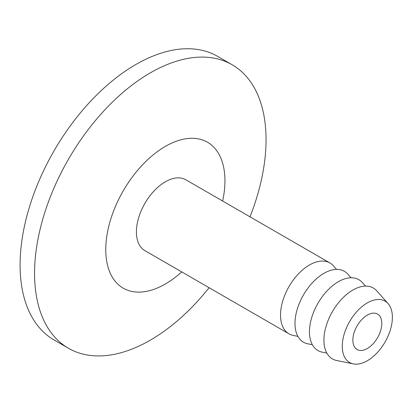 <?xml version="1.0" encoding="UTF-8"?>
<svg xmlns="http://www.w3.org/2000/svg" width="413" height="413" viewBox="0 0 413 413"><rect width="100%" height="100%" fill="white"/><g stroke="black" fill="none" stroke-linecap="round" stroke-linejoin="round"><path stroke-width="0.62" d="M367.327 315.109A20.459 11.812 -60 0 1 377.554 314.092A20.459 11.812 -60 0 1 380.693 330.488A20.459 11.812 -60 0 1 367.327 348.52A20.459 11.812 -60 0 1 357.095 349.532A20.459 11.812 -60 0 1 353.962 333.136A20.459 11.812 -60 0 1 367.327 315.109M367.327 360.75A35.441 20.459 -60 0 1 353.285 363.884A35.441 20.459 -60 0 1 343.368 337.168A35.441 20.459 -60 0 1 367.327 302.879A35.441 20.459 -60 0 1 388.081 303.617A35.441 20.459 -60 0 1 389.459 332.599A35.441 20.459 -60 0 1 367.327 360.75M353.285 363.884L336.647 360.497A40.923 23.629 -60 0 1 325.191 329.641A40.923 23.629 -60 0 1 352.857 290.045A40.923 23.629 -60 0 1 376.826 290.902L388.081 303.617M326.833 353.089L322.176 352.144A40.923 23.629 -60 0 1 310.726 321.288A40.923 23.629 -60 0 1 338.392 281.692A40.923 23.629 -60 0 1 362.356 282.549L365.505 286.106M312.367 344.736L307.711 343.792A40.923 23.629 -60 0 1 296.255 312.935A40.923 23.629 -60 0 1 323.921 273.339A40.923 23.629 -60 0 1 347.891 274.196L351.04 277.753M297.897 336.383L293.24 335.433A40.923 23.629 -60 0 1 288.992 333.838A40.923 23.629 -60 0 1 282.719 301.046A40.923 23.629 -60 0 1 309.456 264.986A40.923 23.629 -60 0 1 329.915 262.962A40.923 23.629 -60 0 1 333.42 265.843L336.569 269.4M288.992 333.838L144.891 250.645A40.923 23.629 -60 0 1 138.618 217.852A40.923 23.629 -60 0 1 165.35 181.792A40.923 23.629 -60 0 1 185.814 179.763L329.915 262.962M181.725 271.909A84.273 48.657 -60 0 1 165.35 284.01A84.273 48.657 -60 0 1 105.764 249.607A84.273 48.657 -60 0 1 165.35 146.398A84.273 48.657 -60 0 1 222.648 201.033M209.092 287.706A163.687 94.505 -60 0 1 150.306 340.167A163.687 94.505 -60 0 1 68.46 348.273A163.687 94.505 -60 0 1 43.37 217.109A163.687 94.505 -60 0 1 150.306 72.864A163.687 94.505 -60 0 1 232.147 64.758A163.687 94.505 -60 0 1 250.01 216.83M68.46 348.273L53.995 339.92A163.687 94.505 -60 0 1 28.905 208.756A163.687 94.505 -60 0 1 135.836 64.511A163.687 94.505 -60 0 1 217.682 56.405L232.147 64.758"/></g></svg>
